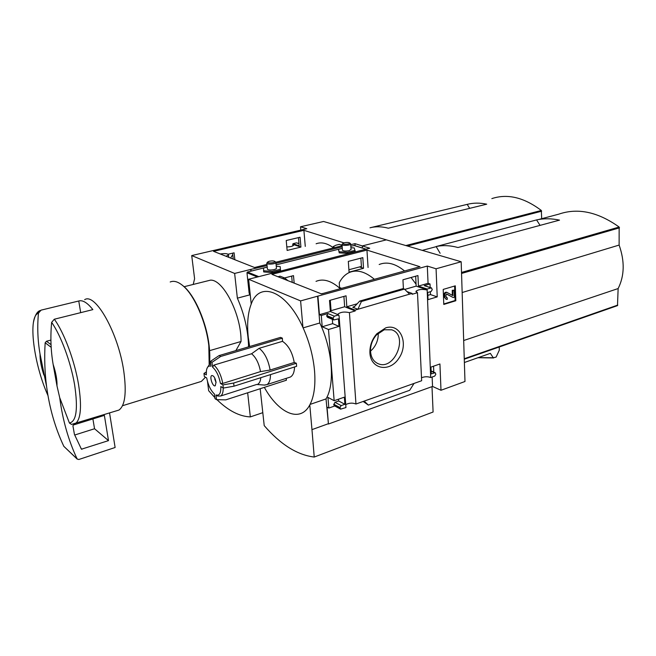 <?xml version="1.0" encoding="UTF-8"?>
<svg xmlns="http://www.w3.org/2000/svg" width="656" height="656" viewBox="0 0 656 656"><rect width="100%" height="100%" fill="white"/><g stroke="black" fill="none" stroke-linecap="round" stroke-linejoin="round"><path stroke-width="0.98" d="M333.379 247.763C327.131 243.163 321.383 241.834 316.118 243.77M234.856 259.735L234.094 252.822L228.157 254.225M300.071 237.234L286.221 240.506L287.131 250.428L300.924 247.082L300.071 237.234M218.448 253.265L220.326 253.946C225.336 253.282 228.058 253.601 228.485 254.889L226.082 256.275M305.27 246.402L303.9 230.322L343.924 242.868M266.935 264.434L254.553 267.509L213.553 251.33L303.9 230.322M334.552 247.64L333.289 246.549L335.97 245.18L339.332 244.352L342.088 245.221M342.12 245.762L275.848 262.22M300.801 230.1L300.522 226.779L306.787 228.714L191.716 255.569L194.602 278.767L193.2 284.45M250.846 271.182L250.658 269.444L234.635 273.437L191.716 255.569M250.658 269.444L267.049 265.565M275.979 263.335L342.202 246.845M350.722 244.721L354.994 243.655L362.284 245.918L386.368 239.858L323.564 221.482L300.522 226.779M233.241 259.095L232.585 253.183M286.811 246.918C290.469 246.836 292.732 246.287 293.609 245.27L293.019 244.401L300.924 247.082M293.019 244.401L292.953 243.688L299.152 245.787L298.439 237.62M292.953 243.688L296.463 242.851L298.956 243.532M354.994 243.655L355.142 245.762M250.961 269.567L251.125 271.117M461.176 261.752L464.981 381.497L440.996 390.271L432.542 386.441L328.435 424.022L326.024 398.922C335.085 384.219 332.526 349.582 319.784 322.982L317.578 296.2L427.31 266.065L436.076 268.788L461.176 261.752L386.368 239.858L362.284 245.918L362.424 248.042L362.284 245.918L369.722 248.222L248.608 279.251L251.223 304.056C259.391 280.579 286.492 290.526 302.949 327.483C309.312 341.628 313.183 356.085 314.544 370.861C315.667 385.457 314.076 396.814 309.788 404.932C300.202 423.284 278.71 413.403 264.335 387.376M292.847 245.91L292.715 244.475M209.592 350.657L241.039 341.489C241.498 315.003 223.278 279.161 210.437 280.153L184.147 286.705M53.128 364.334C55.916 372.788 57.203 379.988 56.99 385.933L53.128 364.334C50.799 350.812 50.299 336.815 51.635 322.358L54.309 319.226L92.857 309.616C87.371 302.695 82.672 299.825 78.761 300.997L80.688 312.65M43.886 375.076C41.213 366.983 39.934 359.972 40.041 354.035L46.592 386.523C44.739 372.296 44.255 357.717 45.157 342.776L46.461 341.243L50.889 340.095M78.761 300.997L41.049 310.149L38.45 313.174C37.179 327.073 37.704 340.694 40.041 354.035M232.749 254.626L230.576 258.046M207.509 381.497L208.657 390.722L214.832 397.561M217.152 399.857C228.427 410.754 239.489 416.437 250.33 416.904L247.665 392.772M262.851 412.657L250.33 416.904M371.124 227.525L467.211 204.369C473.353 202.778 479.856 202.72 486.711 204.188L388.319 228.214C381.8 226.451 375.691 226.312 369.976 227.804M467.211 204.369L469.647 208.354M249.87 294.847L237.365 298.16L234.635 273.437M248.575 346.852C248.181 330.681 244.442 314.445 237.365 298.16M235.865 350.616L241.039 341.489M541.684 218.702L541.331 210.469C523.972 197.39 507.473 193.438 491.844 198.612M71.479 424.407L69.429 423.022L59.712 397.659L56.99 385.933M84.657 299.669C95.382 292.404 118.449 333.346 123.795 371.353C126.682 392.673 125.083 405.572 118.982 410.049L116.268 410.894M170.191 281.982C173.947 280.415 178.276 281.736 183.18 285.95C194.488 295.454 206.156 322.334 208.813 345.581L209.166 364.539M205.476 377.208L201.343 381.415L198.342 382.341M181.335 284.458L183.746 286.352C194.93 295.749 206.451 322.293 209.075 345.261C209.936 352.42 210.035 358.799 209.379 364.383M109.552 412.977L115.12 447.499L78.769 459.512L77.113 458.921C68.404 440.274 62.599 419.856 59.712 397.659M77.285 459.184L63.837 446.342C55.235 428.097 49.487 408.155 46.592 386.523M72.914 425.752L73.423 424.99L104.37 415.379L108.494 440.627L81.442 449.204L74.431 434.395L72.914 425.752M92.898 418.938L94.546 428.745L108.494 440.627M94.546 428.745L74.694 435.026M286.123 378.405L286.418 380.218L225.812 399.857L216.546 399.668L214.971 398.668L214.397 393.985C210.732 390.541 208.165 385.195 206.697 377.946L204.344 376.519L203.967 373.453L206.312 374.871L206.427 370.574C207.066 366.925 208.583 365.474 210.994 366.212L210.404 361.415L219.063 355.585L280.547 337.381L282.375 338.16L282.498 341.325C288.46 345.351 292.371 352.403 294.241 362.456L296.356 363.26L296.635 366.31L234.012 386.179L223.302 388.065L220.826 386.548C220.998 393.165 219.383 395.97 215.972 394.969L217.653 396.044L220.654 396.011L256.734 384.441M249.641 346.532L248.271 337.291C246.877 323.925 247.861 312.846 251.223 304.056M294.544 366.975C294.388 372.124 293.011 375.47 290.419 377.011M213.897 365.105C218.136 368.852 221.097 374.961 222.778 383.432L220.449 383.416C218.932 375.937 216.308 370.517 212.577 367.139L213.897 365.105L251.584 353.764L259.161 348.303C264.598 352.584 268.255 359.832 270.124 370.041L294.241 362.456M259.161 348.303L282.498 341.325M222.778 383.432L260.514 371.599C258.931 363.309 255.955 357.364 251.584 353.764M207.493 367.409L209.592 364.252L210.707 363.916M270.124 370.041L260.514 371.599M270.485 374.609C270.452 379.799 269.28 383.129 266.976 384.588L264.352 385.056M223.212 388.008C223.237 392.206 222.376 394.871 220.654 396.011M260.801 377.676C260.506 380.956 259.571 383.071 257.997 384.039M321.456 293.896L271.904 274.347L366.95 250.092L419.971 266.713L321.456 293.896M317.578 296.2L300.604 300.899L248.608 279.251M328.074 423.817L311.969 429.631L309.788 404.932M260.178 388.721L264.22 425.629C280.579 444.538 297.25 455.01 314.232 457.043L311.969 429.631M294.167 283.13L293.494 275.627L284.573 277.947M291.666 276.102L292.24 282.367M362.825 257.636L348.311 261.4L349.074 272.15L363.522 268.296L362.825 257.636M360.866 258.144L361.44 266.828L360.767 266.598M359.504 266.935L363.522 268.296M385.736 327.852L376.872 333.724C372.493 338.717 370.164 344.498 369.894 351.067C369.262 368.91 389.147 373.412 398.856 358.324C409.114 343.777 400.513 322.982 385.736 327.852M357.897 309.279L412.099 293.412L412.14 294.265L417.478 292.699L421.644 380.734L414.043 383.424L409.688 390.287L368.352 405.088L364.187 401.095L355.97 404.006L349.435 312.65L355.208 310.952L355.15 310.083L357.897 309.279L361.399 301.498L359.677 301.096L355.035 306.098L352.764 307.246L357.897 309.279M364.187 401.095L414.043 383.424M317.947 296.348L319.447 314.683L321.284 315.462L327.934 313.535L334.281 316.184L338.594 314.921L339.054 315.692L345.966 407.548L340.595 409.139L339.939 407.556L341.161 405.605L344.892 404.285L344.359 397.167L334.15 400.709L328.5 329.517L339.004 326.368L338.439 318.832L333.838 319.956L333.018 318.176L334.281 316.184M334.757 405.982L328.836 408.057L327.041 407.073L328.435 424.022M328.836 408.057L327.967 397.405L334.15 400.709M332.33 319.316L332.666 323.646L322.203 326.754L328.5 329.517M322.203 326.754L321.284 315.462M355.15 310.083L346.835 306.77L346.048 295.807L329.517 300.456L330.378 311.526L338.594 314.921M343.908 296.405L344.662 306.746L355.208 310.952M415.674 276.201L416.15 286.131L427.163 289.862L427.122 289.017L418.446 286.09L417.946 275.561L402.94 279.784L403.407 288.738M407.023 291.641L412.099 293.412M433.55 366.196L433.764 371.247L432.689 371.624M340.505 409.09L334.404 405.785L333.789 404.809L339.988 408.147M338.537 399.184L338.676 400.988L334.962 402.284L333.789 404.809M363.178 401.456L368.352 405.088M427.122 289.017L431.5 287.894L424.219 285.639L430.024 283.958L430.172 287.451M430.352 291.707L430.475 294.577L427.827 295.372M359.906 301.022L402.915 288.656L404.449 289.099L409.574 294.159M333.756 319.923L327.5 317.274L326.729 316.135L333.068 318.808M327.934 313.535L326.729 316.135M440.996 390.271L439.93 363.973L430.959 367.089L431.263 373.887L435.207 372.715L435.83 374.281L434.715 376.101L430.689 377.528L427.163 289.862M431.5 287.894L432.263 289.632L431.115 291.485L427.696 292.494L428.007 299.653L437.216 296.889L436.076 268.788M443.784 304.441L443.21 289.411L455.305 285.836L455.813 300.751L443.784 304.441M349.435 312.65C344.392 311.502 340.513 312.035 337.799 314.249L337.75 314.577M338.635 315.52L339.054 315.692M345.745 404.58C349.213 402.882 352.625 402.686 355.97 404.006M426.835 289.952C422.013 288.96 418.405 289.403 416.011 291.272L417.478 292.699M421.505 377.741C424.653 376.511 427.712 376.437 430.689 377.528M436.133 246.541L536.583 219.916C543.84 218.333 551.483 218.407 559.519 220.129L457.986 247.517C450.254 245.418 442.972 245.09 436.133 246.541L440.127 253.29M536.583 219.916L540.06 225.377M416.15 286.131L404.76 289.411M344.662 306.746L331.083 310.665L330.271 300.251M374.371 279.292C365.302 271.625 357.003 269.337 349.476 272.437C345.253 274.323 341.833 277.783 339.234 282.818L339.578 287.541L341.653 288.32M416.052 284.155L411.066 277.496M404.563 270.961C395.388 263.523 386.917 261.375 379.168 264.507M287.943 280.678L284.761 278.021L280.096 276.184L277.955 276.734M339.16 287.656L339.578 287.541M368.065 267.476L366.95 250.092M330.329 310.878L331.083 310.665M499.2 347.008L617.485 305.622L618.141 288.55C624.512 275.799 624.84 261.309 619.125 245.073L619.149 227.042C597.919 211.896 577.78 207.608 558.74 214.176L538.56 219.53M464.374 362.506L490.352 353.354L493.263 357.75L496.116 357.094L499.29 350.206L499.232 346.999L464.268 359.226L617.485 305.622M326.024 398.922L310.067 404.416M319.784 322.982L303.129 327.877M302.949 327.483L300.604 300.899M479.233 353.994L478.068 353.912M463.677 340.53L618.141 288.55M462.152 292.527L619.125 245.073M340.308 288.689C331.37 280.752 323.277 278.316 316.02 281.367M323.392 293.355L321.202 293.79M431.992 386.638L433.099 412.017L314.232 457.043M370.509 351.14L372.469 349.254C376.077 345.13 378.004 340.357 378.241 334.929L378.209 333.24M384.236 329.763L376.552 334.855C372.756 339.185 370.738 344.195 370.501 349.886C370.591 356.774 373.133 361.374 378.118 363.678C394.551 371.148 409 335.265 391.755 329.812L384.236 329.763M454.608 286.032L455.108 300.514L455.813 300.751M444.834 297.143L444.752 295.028C444.94 293.248 445.719 292.396 447.08 292.461L452.804 295.585L452.968 290.534L454.149 290.182L454.387 297.209L453.214 297.562L446.785 294.036L445.949 294.954L446.014 296.783L447.261 297.89L447.31 299.357L446.236 299.366L444.128 296.897L444.046 294.79C444.243 293.019 445.022 292.158 446.383 292.223L446.605 292.322M446.154 299.341L444.128 296.897M446.375 297.693L447.261 297.89M453.214 297.562L446.531 294.036M452.287 295.298L452.263 290.305L454.149 290.182M452.263 290.305L452.968 290.534M455.108 300.514L443.768 303.982M432.132 377.011L432.542 386.441M338.676 400.988L344.892 404.285M418.446 286.09L428.056 283.31L430.024 283.958M427.31 266.065L428.056 283.31M430.475 294.577L437.216 296.889M332.666 323.646L339.004 326.368M346.835 306.77L357.003 303.835M319.447 314.683L330.378 311.526M361.399 301.498L404.449 289.099M216.07 382.604L214.717 378.963L215.332 379.332M216.029 382.186L215.275 385.728C212.905 387.393 209.198 376.724 211.732 375.552C213.651 375.478 215.086 377.692 216.029 382.186M215.135 378.832L214.717 378.963M216.546 399.668L215.972 394.969M223.302 388.065L222.933 384.908L220.449 383.416M212.577 367.139L211.986 362.333L220.67 356.479L282.375 338.16M210.404 361.415L211.986 362.333M219.063 355.585L220.67 356.479M203.967 373.453L206.287 371.952M296.356 363.26L233.643 383.038L222.933 384.908M234.012 386.179L233.643 383.038M269.411 261.244L267.968 261.801C265.368 263.622 276.151 263.031 274.823 261.424C273.79 260.801 271.986 260.744 269.411 261.244M267.64 262.179L266.803 263.097C265.967 264.77 275.52 264.245 275.914 262.597L275.577 261.998M344.318 242.761L343.129 243.212C340.751 244.811 350.804 244.45 349.689 242.982C348.656 242.359 346.868 242.285 344.318 242.761M342.834 243.532L342.022 244.401C341.194 245.91 350.279 245.59 350.681 244.089L350.394 243.556M276.127 264.86L342.309 248.321L338.455 249.313L339.242 252.863L347.614 253.388L355.183 251.469L354.265 247.935L350.935 247.738M250.338 295.626L249.132 293.101L246.976 272.748L247.443 272.035L267.197 267.099L263.515 268.058L263.696 271.937L272.183 272.568L280.514 270.444L280.186 266.582L276.266 266.303M350.829 246.189L354.248 245.549M361.415 266.426L348.902 269.747M338.455 249.313L339.16 251.74L347.532 252.265L355.109 250.346M347.532 252.265L347.614 253.388M339.16 251.74L339.242 252.863M351.05 249.387L349.238 250.633C346.056 251.24 343.81 251.141 342.498 250.354M263.573 270.764L272.068 271.387L280.407 269.28L280.514 270.444M272.068 271.387L272.183 272.568M280.407 269.28L280.186 266.582M276.438 268.091L276.053 268.87L274.274 269.567C271.067 270.206 268.796 270.133 267.484 269.345M296.463 242.851L298.972 243.688M47.962 395.543C33.604 363.727 27.601 316.405 38.45 313.174M37.425 313.724L39.729 310.837M407.474 246.033L541.659 211.207M405.834 245.557L541.331 210.469M51.635 322.358C60.901 335.462 70.7 361.907 74.587 384.629C78.162 408.803 76.449 421.595 69.429 423.022M54.309 319.226C64.042 332.412 74.587 360.62 78.54 384.432C81.91 406.187 80.885 419.225 75.473 423.538L73.456 424.268M46.461 341.243L51.037 344.654M45.157 342.776L51.184 347.311M63.837 446.342L77.113 458.921M80.934 448.327L81.959 449.27M493.263 357.75L478.232 357.618M464.259 358.734L617.772 305.081M461.545 273.454L619.518 227.845M461.512 272.445L619.149 227.042M422.267 250.362L436.207 246.664M284.761 278.021L282.621 278.579M444.046 294.79L444.752 295.028M452.427 294.979L453.132 295.216M431.14 371.23L434.567 372.723M334.962 402.284L341.161 405.605M333.748 404.219L339.939 407.556M424.219 285.639L430.959 287.894M326.68 315.503L333.018 318.176M352.764 307.246L354.289 306.803M360.226 301.047L403.243 288.681M353.871 245.426L365.909 249.19M247.443 272.035L258.817 276.652M246.976 272.748L257.423 277.004M249.51 294.257L250.223 294.569M249.132 293.101L250.116 293.535M40.155 310.526C37.154 311.452 34.924 315.323 33.472 322.153M71.471 424.424L118.982 410.049M122.524 405.72L201.343 381.415M183.746 286.352L183.18 285.95M333.396 247.927L333.322 246.951M228.764 257.332L228.485 254.889M266.976 384.588L290.419 377.02M256.627 384.473L265.016 385.113M416.035 291.813L416.011 291.272M493.648 357.955L477.97 357.717M377.29 363.301L378.118 363.678M370.501 349.886L369.894 351.067M376.552 334.855L376.872 333.724M446.383 292.223L447.08 292.461M431.131 370.943L435.207 372.715M274.823 261.424L275.815 262.187M276.471 268.419L275.914 262.597M267.377 268.919L266.836 263.425M349.689 242.982L350.624 243.737M351.067 249.682L350.681 244.089M342.432 249.985L342.047 244.696M354.068 245.426L366.015 249.165"/></g></svg>
